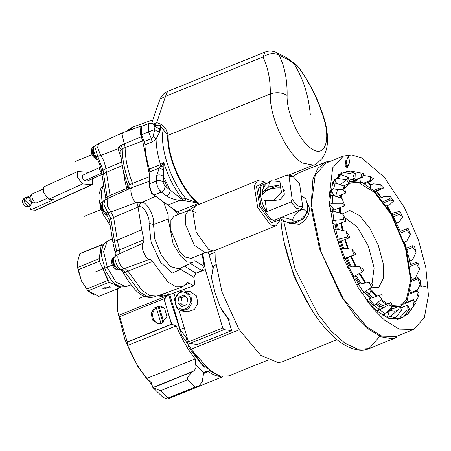 <?xml version="1.0" encoding="UTF-8"?>
<svg xmlns="http://www.w3.org/2000/svg" width="451" height="451" viewBox="0 0 451 451"><rect width="100%" height="100%" fill="white"/><g stroke="black" fill="none" stroke-linecap="round" stroke-linejoin="round"><path stroke-width="0.68" d="M211.818 273.954L212.128 273.83M212.731 267.206L213.464 266.907M188.913 347.225L185.964 337.342L180.169 329.478L184.273 327.815M223.183 312.092L223.538 311.945M180.169 329.478L169.739 294.48M185.964 337.342L186.99 336.931M228.516 320.148L229.305 319.827M215.764 264.765L213.532 266.552L211.401 277.579L214.997 292.473L220.347 307.599L229.486 320.08L233.669 319.99M239.244 329.799L191.106 349.26L189.443 348.392M209.01 254.719L214.964 252.312M344.756 239.678L347.732 248.732M350.788 256.529L355.506 266.727M359.221 273.627L365.13 283.019M369.335 288.713L376.066 296.301M380.413 300.225L386.276 304.273M392.06 306.703L399.36 306.872M400.719 306.421L407.101 300.665L411.425 280.996L406.097 247.932L391.35 213.644L374.471 191.224L362.209 182.413L350.23 181.505L349.102 182.029M345.353 185.141L344.198 186.703M340.821 195.012L340.24 197.893M339.518 207.866L339.71 213.002M340.9 223.082L342.326 230.376M348.397 248.8L345.325 239.447M343.014 230.523L341.537 222.828M340.454 213.222L340.302 207.55M341.119 198.215L341.971 194.55M344.62 188.349L350.619 182.92L358.286 182.356L374.493 192.368L391.006 214.304L405.438 247.841L410.647 280.189L406.413 299.436L400.651 304.859L391.902 305.395M387.55 303.76L381.084 299.627M376.906 295.991L369.91 288.302M365.851 282.884L359.774 273.334M356.177 266.704L351.34 256.303M220.37 376.461L219.225 376.359C216.125 376.038 212.483 374.454 208.306 371.613L205.261 371.731L203.734 372.656L202.228 381.585L199.004 386.124L195.018 387.144L187.503 379.821C186.697 378.643 188.27 375.987 192.233 371.849L193.569 371.072C195.847 369.042 196.512 366.917 195.565 364.696L195.221 358.866C187.943 349.728 181.618 338.729 176.245 325.864L171.459 324.111L127.25 341.976L127.656 342.044L127.644 345.511C133.017 358.37 139.342 369.369 146.62 378.507L151.31 382.583L152.844 387.533L160.455 390.752L167.975 398.075L195.018 387.144M176.014 395.606L222.664 376.794M167.806 292.197L181.815 335.471L202.465 365.214L204.974 367.526M161.638 323.305L157.98 323.784L152.387 319.928L151.305 313.332L154.248 307.96L160.285 305.987L164.446 308.022L166.96 316.439L161.638 323.305M151.959 384.928L138.13 367.058L125.074 340.122L117.598 310.981L117.694 288.747M164.356 298.799L165.658 304.56L163.899 298.754L164.97 298.618L167.259 295.721L118.652 315.362L119.38 316.85M163.899 298.754L119.69 316.619L121.257 321.963M125.643 336.677L127.25 341.976M167.71 398.955L163.239 397.54M121.375 322.459L125.468 336.181M171.459 324.111L165.658 304.56M169.751 318.282L171.916 324.156M195.565 364.696L203.734 372.656M160.962 323.35L156.334 307.824C149.354 312.504 153.239 325.391 160.962 323.35L161.075 323.508M162.958 322.617L158.154 306.511M164.344 307.926L159.192 306.669L163.82 322.194M159.333 305.925L159.192 306.669M202.741 253.614L205.318 269.506L222.743 327.978L223.978 329.647L231.645 330.639L197.352 344.502L189.685 343.504L188.456 341.835L178.974 310.04M175.033 296.826L173.889 292.987M205.318 269.506L195.514 273.469M231.645 330.639L228.105 318.772L221.915 310.367L221.599 309.301M211.694 276.074L212.99 268.063L208.199 251.991M103.589 288.995L105.286 287.129L110.873 287.135M88.08 291.087L81.451 280.967L77.318 265.684M99.389 261.197L101.125 245.152L79.799 253.772L77.397 262.414L77.313 265.56L78.062 269.816L81.451 280.967L87.906 290.878L109.238 282.258L99.389 261.197L78.062 269.816M93.43 294.492L88.097 291.109M119.881 287.653L120.823 287.27L109.238 282.258M101.125 245.152L102.766 245.863M109.57 286.447L109.706 286.842L104.147 289.091L102.202 287.975M120.039 286.932L119.831 287.879L114.075 284.35M88.108 290.794L98.763 296.392L119.831 287.879M80.915 253.112L101.977 244.6L103.065 245.265M77.476 264.962L77.803 267.375L98.87 258.863L100.404 251.816M101.796 245.44L101.977 244.6M108.668 281.035L107.795 280.499L103.144 269.23M99.479 260.345L98.87 258.863M86.727 289.018L107.795 280.499M287.152 174.971L274.631 180.022L287.152 174.971L289.023 176.335L292.152 199.376L297.835 205.989L302.706 206.643L299.577 183.596L293.127 176.51L289.023 176.335M287.298 174.903L291.216 175.456L293.127 176.51M292.152 199.376L290.827 202.037L266.716 211.784L265.227 200.853M301.245 209.36L296.459 208.283L290.827 202.037M301.381 209.298L302.706 206.643M274.028 200.577L280.291 199.567L284.418 194.223L282.382 185.998M263.463 187.847L263.034 184.713L267.759 182.807M266.716 211.784C260.509 203.728 257.966 185.011 263.034 184.713M22.651 203.001L22.55 200.616L24.162 198.079L24.315 201.76L28.024 206.592L25.059 206.135L22.651 203.001M42.901 189.132L32.342 193.93L31.936 194.296L32.1 198.158L34.603 202.398L35.809 203.181L47.096 198.367M88.413 172.632L87.353 172.231L77.64 171.51L77.403 177.384L82.606 183.895L48.804 199.246L53.348 199.658L30.815 209.89L35.945 210.222M30.815 209.89L29.563 206.299M27.094 197.126L31.373 195.187M48.804 199.246L43.6 192.735L43.837 186.861L77.64 171.51M82.606 183.895L91.694 184.713L35.358 210.301M92.551 178.737L92.28 184.634L91.694 184.713M101.92 174.481L87.409 181.071L84.749 180.716C82.375 178.596 81.778 176.764 82.945 175.23M119.261 269.388L118.799 269.726L113.742 264.607L113.731 257.194L114.3 257.109M113.731 257.194L112.22 258.44L113.054 264.884L116.843 269.878L118.799 269.726M162.687 296.014L162.225 296.346L159.586 295.163M158.876 295.416L160.274 296.504L162.225 296.346M107.045 214.36L102.411 209.157L102.4 201.744L102.963 201.665M102.4 201.744L100.889 202.989L101.723 209.433L105.511 214.434L107.468 214.276M97.399 159.242L93.504 154.197L93.492 146.784L94.062 146.705M93.492 146.784L91.981 148.029L92.816 154.473L96.604 159.474L97.625 159.665M262.815 184.797L261.09 185.011L258.384 189.042L261.118 205.893L270.955 219.507L275.352 220.302L276.745 219.259M266.208 183.427L264.5 182.294L256.489 186.421L259.748 206.513L271.479 222.755L279.693 219.891L280.139 217.889M279.693 219.891L279.118 221.751L275.933 225.844L270.29 224.823L257.69 207.375L254.189 185.789L257.656 180.631L262.798 181.358L264.5 182.294M257.656 180.631L195.469 205.848L192.701 210.64L196.202 232.226L208.807 249.674L213.684 250.919L275.933 225.844M195.373 212.184L188.76 210.279L173.832 216.317L170.878 220.539L170.822 230.151L179.475 251.139L185.203 257.059L191.004 258.361L205.78 252.391M195.463 205.848L188.106 210.623L185.479 215.336L185.739 224.998L194.257 245.169L205.07 252.599L213.684 250.919M159.282 130.649L159.62 129.223M161.097 192.199L159.778 189.865M156.412 183.179L155.578 181.336M289.26 60.197L279.225 55.242C284.739 67.019 287.366 80.408 287.107 95.42C286.278 113.032 300.011 142.375 312.239 149.146C324.726 157.529 330.927 140.402 323.581 117.779C317.803 99.068 309.318 82.088 298.134 66.838L289.26 60.197L286.684 57.666L275.46 52.074C272.054 50.698 268.621 50.675 265.165 52.006L167.676 91.406C164.04 92.968 161.509 95.556 160.088 99.181C156.683 108.201 154 116.025 152.032 122.649L151.897 123.326M275.46 52.074L279.225 55.242C274.157 52.677 268.751 53.246 263.023 56.944L265.019 52.074M167.524 91.474L165.528 96.345L156.739 122.593L161.638 124.639L160.517 125.998L160.471 128.682L158.752 128.653L159.395 130.581L158.318 131.066L160.043 131.061L159.998 131.348L156.971 131.23L154.586 129.448C153.847 127.165 154.033 126.094 155.138 126.235L158.301 128.366L160.517 128.467M160.167 98.994L165.528 96.345L263.023 56.944C268.103 67.791 270.521 80.137 270.284 93.971C276.339 91.908 281.943 92.387 287.107 95.42M153.622 123.986L156.739 122.593L154.981 124.634M141.479 126.466L141.462 134.838L144.219 141.513L144.996 144.805C145.115 151.513 146.592 159.598 149.428 169.069L149.845 171.825L149.157 183.929C149.287 188.23 150.91 191.94 154.028 195.058L167.935 205.098L179.661 200.362C174.142 199.618 169.751 198.113 166.481 195.847L161.306 192.115C158.307 189.251 156.683 185.541 156.441 180.986L156.762 175.304C159.406 174.486 161.644 174.903 163.465 176.555L163.189 181.432C164.429 179.385 167.654 186.618 165.489 186.68L164.925 186.449L163.025 182.108L163.499 181.133M156.762 175.304L159.299 168.003L163.572 169.971L163.465 176.555L170.078 189.995L180.575 198.203L182.345 198.947L185.97 198.677L198.891 203.226L177.457 211.891L179.599 213.278M149.845 171.825L159.299 168.003L160.906 166.182L163.893 167.208L163.572 169.971M155.285 126.314L155.787 125.406L160.517 125.998L163.2 129.538C159.428 146.846 170.856 181.55 185.97 198.677L184.752 200.695L198.891 203.226C183.489 193.062 167.22 156.999 168.2 135.227L270.284 93.971C269.224 116.612 286.881 154.349 302.598 163.053L313.451 165.117M158.301 128.366L158.752 128.653M158.318 131.066L157.67 131.202M144.219 141.513L151.361 138.626L153.131 136.574L154.676 129.657M153.131 136.58L156.08 139.1L152.139 141.918L144.996 144.805M159.998 131.348L156.08 139.1C156.187 146.8 157.675 155.296 160.539 164.576L163.758 162.445L163.893 167.208M154.654 126.162L155.138 126.235L153.12 123.749L148.599 123.585L148.61 131.951L154.586 129.448M155.787 125.406L153.12 123.749M155.781 125.384C157.602 126.387 159.553 126.139 161.638 124.639L165.669 128.467L163.2 129.538L167.704 135.401L168.2 135.227L165.669 128.467M149.428 169.069L160.539 164.576L160.906 166.182L163.758 162.445C168.195 176.662 174.39 188.834 182.345 198.947L182.108 200.475L184.752 200.695M165.726 186.646L170.078 189.995C170.128 192.628 168.928 194.578 166.481 195.847M167.704 135.401C166.791 156.491 181.978 191.19 197.053 202.426L196.732 202.741M167.935 205.098L177.457 211.891M154.546 124.425L155.003 123.146M169.694 206.349L178.805 214.304M121.928 161.824L105.838 168.742C104.987 163.454 103.262 159.017 100.669 155.432L117.953 148.836L119.064 146.84L121.251 145.042L120.772 150.95L117.953 148.836L121.122 157.861M152.573 261.433L127.943 271.119L124.809 268.396L150.098 259.286L152.573 261.433L167.845 281.903L176.025 286.87L182.74 286.802L187.503 282.258L193.637 285.866L194.86 284.096L193.761 277.292L196.033 273.182L201.913 270.577L204.185 266.473L202.144 253.857M193.761 277.292L180.609 269.23L172.338 273.047L160.517 262.24L151.147 242.288L148.988 223.324C150.177 217.467 143.446 205.273 139.911 206.885L137.837 206.186L138.029 207.037L113.641 217.433L117.322 240.141L119.481 249.893L143.92 239.718L141.71 229.745L138.029 207.037M143.92 239.718L143.576 242.914L119.047 253.941C115.433 255.694 120.8 269.721 124.809 268.396M150.098 259.286C145.915 261.157 139.173 244.228 143.576 242.914M192.633 262.533L187.368 261.924L180.428 255.886L173.094 243.675L168.217 219.062L168.167 214.687L163.679 202.409M113.641 217.433L110.94 211.959L135.898 202.719L141.456 202.623L155.629 196.253L151.451 193.372L148.864 181.956M129.448 187.875L128.428 187.08L127.881 185.446L132.498 183.45C133.208 185.598 133.158 186.923 132.357 187.424C129.082 188.039 131.664 199.19 135.898 202.719C137.239 203.238 137.888 204.393 137.837 206.186M149.202 176.741L132.498 183.45C127.594 170.264 125.141 158.25 125.141 147.421L122.069 134.556L123.258 132.543M149.625 175.653L142.663 140.881L140.357 133.998L140.898 126.184M128.428 187.08L128.388 188.518L127.723 189.629M128.191 186.364L126.787 188.326L126.9 189.871M127.881 185.446L126.556 187.661L125.006 181.398L123.157 169.982M110.089 197.425L110.078 195.446L126.787 188.326L126.556 187.661M126.179 180.654L125.006 181.398M120.823 153.639L119.746 154.05M119.064 146.84L121.167 149.461L122.249 148.683C122.249 159.491 124.696 171.476 129.589 184.634C130.322 186.849 130.271 188.214 129.443 188.732M129.403 130.322L133.586 126.821L151.649 120.287M164.936 293.229L168.415 294.948M127.943 271.119L142.042 290.393L150.076 295.709L157.004 296.087L182.3 286.977M119.047 253.941L119.481 249.893M107.755 198.474L107.518 206.462L110.94 211.959M105.838 168.742L110.078 195.446M98.656 143.61L97.636 147.483L100.669 155.432M349.029 181.443L349.925 181.629M388.779 312.926L386.603 312.684M380.937 310.801L366.815 299.876M335.64 196.27L337.664 189.347M340.308 184.69L345.838 180.332M351.459 179.475L354.728 180.017M355.354 180.186L357.378 180.89M397.303 310.688L394.501 311.173L388.717 310.423M383.113 307.948L376.76 303.472M371.094 298.122L365.395 291.487M359.999 283.989L355.01 275.871M350.286 266.924L346.199 257.893M342.512 248.247L339.569 238.895M337.207 229.339L335.623 220.251M337.433 224.485L338.391 229.576M341.3 241.076L343.645 248.349M347.332 257.927L351.425 266.879M355.957 275.364L361.212 283.758M366.392 290.782L372.481 297.615M377.91 302.446L382.724 305.71M390.391 308.625L392.866 308.839M337.286 196.444L337.201 196.811M336.034 209.275L336.096 211.947M337.01 339.693L282.501 361.725L278.397 362.638L260.836 355.478L238.996 329.393L221.971 292.045L215.24 259.55L214.992 250.474M299.921 220.657L299.408 220.883M307.559 203.136L306.838 202.6M289.085 222.709L289.79 223.493M306.815 202.51L309.38 208.097C309.572 215.031 306.212 220.443 299.317 224.322L289.418 223.2L288.826 222.647M283.617 220.922L294.881 268.356L317.56 313.592L331.175 331.068L344.976 343.267L357.908 349.271L369.019 348.623L396.581 337.483L391.361 338.645L381.349 336.869L369.008 329.534L355.151 315.852L341.215 296.335L319.545 248.8L310.981 207.449L312.955 179.092L317.887 168.353L325.673 162.039L331.502 160.849M289.903 222.901L290.472 223.38L299.295 224.333M308.929 205.741L307.007 203.378L305.868 199.094L302.474 196.236L301.567 198.231M295.912 223.065L292.519 220.206C286.334 217.726 282.36 217.117 280.595 218.374L283.989 221.232L288.138 222.473L293.505 223.296L295.912 223.065L299.785 220.753L304.713 215.77L306.849 211.993L307.447 209.179L307.007 203.373M306.849 211.993L303.461 209.134C297.598 210.955 293.951 214.648 292.519 220.206M351.786 249.149L354.097 254.945L345.004 258.338L341.097 248.123L351.786 249.149L355.225 252.926L355.867 254.477L354.097 254.945M345.9 258.508L355.867 254.477M343.724 258.857L345.004 258.338M345.269 262.493L346.548 261.665L345.263 258.671L343.809 259.054M341.097 248.123L339.783 248.653M342.788 213.932L343.583 219.389L333.887 220.438L332.675 210.978L342.788 213.932L345.663 219.575L345.906 221.063L343.583 219.389M335.939 225.088L345.906 221.063M346.092 231.183L347.698 237.006L338.227 239.205L335.578 229.018L346.092 231.183L349.362 236.059L349.818 237.632L347.698 237.006M339.851 241.657L349.818 237.632M336.812 239.78L338.227 239.205M341.238 248.135L340.426 245.716L339.253 245.654L338.284 242.61L339.462 242.666L339.09 241.432L337.151 240.862M335.578 229.018L333.937 229.683M335.972 229.097L335.099 224.485L332.207 222.405M331.953 221.221L333.887 220.438M332.675 210.978L329.844 212.122M344.051 186.15L343.126 189.809L333.514 188.997L335.318 182.835L344.051 186.15L345.596 192.143L345.376 193.169L343.126 189.809M336.756 196.653L345.376 193.169M342.089 198.57L342.021 203.294L332.28 203.311L332.59 195.227L342.089 198.57L344.378 204.596L344.389 205.898L342.021 203.294M334.422 209.924L344.389 205.898M332.302 211.327L332.184 208.723L333.593 210.019L333.571 208.988L329.45 204.455L332.28 203.311M332.59 195.227L329.76 196.371L330.684 190.142L333.514 188.997M334.597 195.988L330.684 190.142M335.318 182.835L332.494 183.98L334.676 179.616L337.5 178.472L340.685 174.65L348.544 177.514L346.819 179.864L337.5 178.472M355.247 173.246L352.851 174.131L343.978 172.451L344.694 172.135L348.324 171.233L355.247 173.246L355.044 177.987L354.424 178.28L352.851 174.131M348.916 180.507L354.424 178.28M348.544 177.514L349.232 183.067L348.798 183.749L346.819 179.864M343.453 185.913L348.798 183.749M336.542 183.281L334.676 179.616M340.685 174.65L337.861 175.794L341.148 173.596L343.978 172.451M341.683 174.999L341.148 173.596M348.854 266.981L359.481 266.603L362.852 269.033L363.636 270.453L362.328 271.976L353.753 276.536L348.854 266.981L347.524 267.522M359.481 266.603L362.328 271.976M352.27 277.134L353.753 276.536M358.325 284.316L368.647 282.365L371.725 283.273L372.594 284.463L371.844 286.943L363.884 292.552L358.325 284.316L356.617 285.004M368.647 282.365L371.844 286.943M361.798 293.398L363.884 292.552M364.453 292.152L369.933 298.545M368.862 298.94L381.236 294.678L382.132 295.563L381.991 298.827L374.696 305.304L368.862 298.94L366.032 300.078M378.66 295.354L381.991 298.827M379.748 309.854L388.847 304.684L392.077 306.815L385.464 313.913L379.748 309.854L376.918 310.998L371.866 306.443L374.696 305.304M388.847 304.684L390.741 302.469L391.598 302.993L392.077 306.815M380.774 306.5L390.741 302.469M376.918 310.998L380.075 307.311L375.925 304.211M390.239 316.326L398.498 309.719L401.418 310.367L395.442 317.797L390.239 316.326L387.409 317.47L382.634 315.057L385.464 313.913M387.409 317.47L389.219 311.478L388.023 311.167M398.498 309.719L399.586 306.122L400.353 306.24L401.418 310.367M389.619 310.153L399.586 306.122M399.62 317.904L406.971 310.119L409.373 309.239L403.966 316.687L396.79 319.049L392.618 318.936L395.442 317.797M406.971 310.119L407.174 305.383L407.794 305.09L409.373 309.239M400.798 307.96L407.174 305.383M396.79 319.049L396.925 315.954M400.787 307.92L407.794 305.09M407.253 314.488L413.68 305.857L412.986 300.298L413.42 299.616L415.399 303.506L409.948 311.41L407.253 314.488L404.423 315.632M404.874 303.579L412.986 300.298M405.596 302.779L413.42 299.616M413.68 305.857L414.841 304.352M414.931 302.582L418.167 297.22L416.623 291.228L416.842 290.196L419.092 293.556L418.167 297.22M409.863 293.956L416.623 291.228M408.313 301.685L407.749 299.509M410.128 292.913L416.842 290.196M411.498 292.355L410.681 290.19M417.119 290.613L420.129 284.801L417.846 278.774L417.829 277.472L420.197 280.077L420.129 284.801M411.425 281.368L417.846 278.774M411.425 280.06L417.829 277.472M411.363 277.19L412.44 279.304L415.264 278.16L419.43 269.439L416.561 263.796L416.312 262.307L418.635 263.976L419.43 269.439M410.286 266.332L416.561 263.796M410.049 264.838L416.312 262.307M406.65 249.82L412.857 247.311L416.126 252.188L412.366 260.12L409.536 261.264L410.286 264.743M409.536 261.264L409.345 260.977M412.857 247.311L412.4 245.739L414.52 246.364L416.126 252.188M406.193 248.247L412.4 245.739M404.017 242.159L406.847 241.014L410.433 234.221L406.994 230.438L406.351 228.894L408.127 228.426L410.433 234.221M400.804 232.941L406.994 230.438M400.161 231.397L406.351 228.894M396.26 223.301L399.09 222.157L402.737 216.762L399.366 214.338L398.583 212.917L399.89 211.395L394.185 212.601L391.361 213.746M393.154 216.846L399.366 214.338M392.37 215.431L398.583 212.917M402.737 216.762L399.89 211.395M386.484 205.881L389.619 204.827L393.571 201.005L390.493 200.097L389.625 198.902L390.374 196.427L384.06 196.585L381.23 197.73L381.01 198.457M384.213 202.634L390.493 200.097M383.333 201.445L389.625 198.902M393.571 201.005L390.374 196.427M374.544 191.292L383.559 188.016L376.252 191.342L381.23 197.73M376.252 191.342L374.944 191.686M380.982 188.693L380.086 187.802L380.227 184.544L373.248 183.839L370.418 184.978L370.305 187.515M373.625 190.418L380.086 187.802M383.559 188.016L380.227 184.544M370.141 176.555L373.377 178.686L371.477 180.896L370.621 180.377L370.141 176.555L363.207 175.354M364.673 183.647L371.477 180.896M363.754 183.151L370.621 180.377M360.31 181.663L359.898 178.354M361.826 173.173L363.72 173.646L362.632 177.249L361.865 177.13L360.806 173.004L352.496 171.346L360.806 173.004M354.176 180.665L362.632 177.249M352.772 180.8L361.865 177.13M350.957 171.966L352.496 171.346M367.706 182.424L370.418 184.978M386.789 205.966L390.453 212.122M412.44 279.304L412.468 279.643M345.951 264.049L347.366 263.474L346.114 264.416M347.366 263.474L349.012 266.975M354.294 279.237L355.371 278.803L354.745 279.998L353.195 277.326L353.815 276.13M355.371 278.803L358.765 284.226M333.593 210.019L332.257 210.561M329.489 206.231L329.45 204.455M339.462 242.666L338.43 243.083M425.671 286.56L421.854 287.084M349.807 162.123L347.039 167.981L345.393 162.867L348.375 156.514L349.807 162.123M384.438 320.035L372.881 308.343L357.914 287.191L343.955 259.415L333.734 228.905L328.875 199.466L332.675 167.84L343.499 156.001L351.786 154.918L361.787 158.042L384.303 177.192L404.66 207.984L418.534 240.287L425.812 267.533L428.45 295.405L424.318 317.842L413.595 329.439L399.248 329.095L384.438 320.035M343.499 156.001L326.079 163.036L315.255 174.881L311.365 204.991L321.14 252.194L343.222 298.647L367.018 327.071L381.828 336.136L396.175 336.48L413.595 329.439M339.332 174.035L340.336 173.894M398.887 318.767L398.07 319.359M366.522 300.845L376.241 310.677L388.694 318.299L400.764 318.586M412.874 279.479L412.84 279.141M410.658 264.596L406.881 249.724M406.407 248.163L404.372 242.018M400.274 231.346L393.413 216.745M392.652 215.313L387.161 205.819M381.619 197.572L376.664 191.179M370.863 184.797L368.174 182.238M341.813 172.716L332.708 182.678L329.32 204.675M279.941 181.68L281.497 192.447L273.729 200.723L264.325 200.188M271.333 180.795L279.829 181.578L281.272 192.256L273.503 200.532L264.438 200.283M279.017 185.124L262.414 191.833L268.813 186.872L279.017 185.124L279.22 187.808C271.198 187.943 265.662 190.175 262.617 194.516L262.414 191.833M421.443 286.904L420.202 281.7M420.185 283.053L420.682 283.938L420.157 284.147M420.682 283.938L420.727 286.227L419.396 286.052M345.421 166.289L347.394 166.622L347.541 166.278L345.866 160.443M347.541 166.278L346.481 168.048M345.404 160.849L346.78 163.313L345.308 163.91M346.78 163.313L346.825 165.602L345.297 165.077M180.361 292.705C175.135 293.714 173.128 304.639 177.626 307.576C183.45 311.077 187.712 309.352 190.418 302.407C192.385 296.859 184.995 289.728 180.361 292.705M180.332 291.436L184.47 290.889L190.784 295.247L192.013 302.694L188.687 308.766L181.866 310.998L177.164 308.698L174.328 299.188L180.332 291.436M183.54 305.925L180.8 303.275L181.86 297.525L185.006 296.251M177.852 302.897L178.906 297.141L183.856 295.14L187.751 298.895L186.691 304.65L181.742 306.652L177.852 302.897L180.8 303.275M178.906 297.141L181.86 297.525M181.866 310.998L187.644 311.742L194.46 309.516L197.786 303.444L196.563 295.997L190.249 291.639L184.47 290.889M112.305 265.058L95.578 271.818M117.237 269.444L117.018 268.12M144.359 296.279L139.004 298.444M160.663 296.065L160.466 294.841M100.973 209.608L84.241 216.373M105.9 213.994L105.686 212.669M92.066 154.654L75.34 161.413M96.999 159.034L96.886 158.352M191.106 349.26L210.448 371.162L220.387 376.213L228.849 375.886L218.983 376.117L201.417 364.03L189.471 348.431M371.055 290.472L369.256 294.182M370.502 287.885L378.789 287.31L383.339 278.509L383.164 263.412L378.304 245.293L369.814 228.105L359.543 215.584L349.734 210.459L342.512 213.847M344.688 217.664L357.023 226.667L368.354 246.026L374.116 267.962L372.002 283.656M208.306 371.613L203.333 373.625M127.622 342.038L171.882 324.151M192.233 371.849L153.086 387.668M187.503 379.821L160.455 390.752M176.245 325.864L127.644 345.511M146.62 378.507L195.221 358.866M152.844 387.533L193.569 371.072M223.978 329.647L189.685 343.504M222.743 327.978L188.456 341.835M35.995 203.226L32.709 202.725L30.256 199.534L30.155 197.104L29.338 197.47L28.847 200.171L31.891 203.091L30.33 205.543L25.724 201.118L26.468 197.036L24.162 198.079M87.088 181.105L101.903 174.374M84.749 180.716L102.067 172.851C99.699 170.726 99.096 168.9 100.263 167.366M103.674 185.322L101.227 191.805L102.05 201.885M106.436 214.631L109.249 219.812M107.338 241.15L103.595 251.624L107.518 268.074L116.02 282.072L125.773 286.763L120.648 286.999L115.022 284.034L111.346 280.268L105.624 270.82L101.481 255.903L101.509 250.542L103.504 244.51L107.338 241.15L112.355 238.9M110.935 211.818L107.975 212.911L105.669 212.652C102.388 209.072 100.15 202.24 104.841 199.979L103.843 204.534L110.839 218.724L114.515 241.432L116.668 251.117C117.243 253.439 117.085 254.871 116.206 255.413C112.462 256.529 118.19 270.899 121.742 269.309C122.773 269.146 123.884 270.11 125.068 272.201C123.473 272.782 122.864 272.731 123.247 272.054L121.505 269.388M162.044 294.272L165.207 295.918L162.585 295.986L160.533 294.819M127.188 271.372L125.068 272.201L139.579 291.803L147.409 296.758L153.932 297.006C140.661 299.774 132.171 287.625 123.117 272.477L120.671 269.365M124.138 268.446L121.652 269.343C117.486 270.284 116.02 267.065 114.565 264.528C112.553 260.599 113.088 257.566 116.178 255.429L118.461 254.398L116.178 255.429M119.566 249.91L116.668 251.117C115.118 251.816 114.723 252.301 115.484 252.566M117.412 240.197L114.515 241.432L113.015 242.993L109.339 220.291L105.669 212.652M113.731 217.489L110.839 218.724L109.339 220.291M100.697 155.319L97.754 156.441L95.573 156.334L93.318 149.676C93.092 147.697 93.966 146.141 95.939 145.019L94.862 146.874L97.754 156.441L103.037 170.055L107.299 198.761M110.168 195.503L107.276 196.737L105.776 198.305L101.554 171.724C100.804 166.233 98.808 161.097 95.573 156.334M106.43 172.417L103.533 173.646L102.033 175.214M105.934 168.809L103.037 170.055L101.554 171.724M149.157 183.929L156.441 180.986C158.966 180.18 161.159 180.552 163.025 182.108M154.028 195.058L161.306 192.115C163.668 190.925 164.869 189.037 164.925 186.449M160.471 128.682L160.043 131.061M141.462 134.838L148.61 131.951L151.361 138.626L152.139 141.918M182.108 200.475L179.639 200.368L180.575 198.203M298.573 67.25L296.42 64.927M293.9 63.411C303.241 78.649 308.721 95.815 310.327 114.898M289.531 174.785L313.637 165.043C314.657 165.263 317.436 163.138 321.963 158.656C325.058 154.355 326.834 149.529 327.279 144.179C327.933 140.255 327.584 129.274 324.032 118.201L323.581 117.779M139.911 206.885C139.365 204.968 139.883 203.548 141.456 202.623C146.152 200.475 155.099 216.689 153.52 224.48L154.789 238.991L161.272 255.125L170.427 266.558L178.681 268.813L192.842 262.448M168.217 219.062L153.52 224.48L148.988 223.324M194.871 260.763L204.185 266.473M201.913 270.577L190.423 263.536M196.033 273.182L184.577 266.163M180.659 267.922L180.609 269.23L180.197 268.131M132.357 187.424L149.76 181.155M141.518 136.704L121.251 145.042L122.249 148.683L142.663 140.881M126.246 131.455L130.677 128.129L126.77 131.269M189.375 283.358L185.519 284.823M141.71 229.745L117.322 240.141M122.43 165.5L106.335 172.361M310.756 308.23L294.12 276.841L284.277 242.711M380.402 335.589L369.019 348.623C363.703 351.092 354.232 351.464 341.531 343.064C335.888 339.208 330.295 334.044 324.754 327.578C300.687 299.639 282.918 252.977 281.046 221.249L281.914 219.485M292.8 176.33L298.111 173.178L293.015 176.442M307.204 204.342L307.464 212.15L303.258 219.039L290.726 223.065M262.008 191.85C263.266 186.635 266.344 182.965 271.243 180.834C269.647 181.528 268.835 183.54 268.813 186.872M267.933 360.084L228.849 375.886M350.23 181.505L349.097 181.962M197.493 386.924L167.625 398.994M163.217 397.523L152.85 387.539M273.627 220.522L301.229 209.365M259.703 186.054L267.776 182.796M30.33 205.543L28.024 206.592M29.338 197.47L26.468 197.036M32.709 202.725L31.891 203.091M30.155 197.104L31.942 194.296M35.979 210.205L92.314 184.617M100.624 167.095L82.618 175.27M112.22 258.44C110.783 263.407 112.322 267.217 116.843 269.878M158.634 295.501L160.274 296.504M100.889 202.989C99.451 207.956 100.99 211.773 105.511 214.434M91.981 148.029C90.544 152.996 92.083 156.813 96.604 159.474M103.645 185.181L101.086 187.836L99.073 193.919L99.045 199.336L100.308 206.287M101.999 211.485L103.488 214.975L110.151 225.308M131.061 284.857L125.773 286.763M115.439 256.1L115.084 252.312L113.015 242.993M105.895 199.505L105.776 198.305M98.228 143.993L95.939 145.019M107.129 198.947L104.841 199.979M155.386 296.482L153.932 297.006M167.569 295.072L165.207 295.918M151.767 123.298L152.032 122.649M141.456 126.472L148.599 123.585M154.648 124.701L155.15 124.713M286.684 57.666L296.583 65.068L298.545 67.21C309.775 82.522 318.271 99.519 324.032 118.201M192.47 258.045L192.504 257.752M149.726 181.167L132.318 187.436M127.875 185.429C123.23 172.998 120.862 161.52 120.772 151.012M140.819 126.207L123.411 132.481M130.677 128.129L133.586 126.821M193.575 285.889L168.279 295.005M119.019 253.952L143.548 242.931M107.688 198.502L132.211 187.481M98.78 143.542L123.309 132.521M281.046 221.249L280.872 218.605M325.673 162.039L298.111 173.178M284.942 191.061L282.439 188.946M397.066 319.5L403.245 317.002M344.694 172.135L338.515 174.633M338.171 291.194L338.605 291.019M341.294 296.465L341.74 296.284"/></g></svg>
